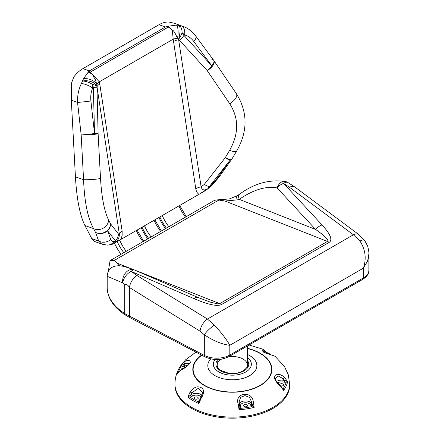 <?xml version="1.0" encoding="UTF-8"?>
<svg xmlns="http://www.w3.org/2000/svg" width="440" height="440" viewBox="0 0 440 440"><rect width="100%" height="100%" fill="white"/><g stroke="black" fill="none" stroke-linecap="round" stroke-linejoin="round"><path stroke-width="0.66" d="M214.379 325.132A10.043 2.162 -42.2 0 0 204.325 334.769L204.325 355.416A18.491 10.676 180 0 0 229.812 355.047L229.812 345.279C222.09 344.421 213.598 340.918 204.325 334.769L200.073 331.172A10.043 4.978 -58.3 0 1 207.427 319.061L214.379 325.132C221.375 332.657 226.518 339.372 229.812 345.279L363.445 268.125L363.445 277.899L229.812 355.047A3.19 1.843 -120 0 1 229.152 356.51L362.78 279.356A3.19 1.843 -120 0 0 363.445 277.899A18.491 10.676 180 0 0 368.858 270.347L368.858 253.82L368.341 258.203L367.246 261.63L363.445 268.125C366.591 258.5 365.425 249.491 359.948 241.093L353.397 234.784A10.043 5.555 -53.4 0 1 358.776 234.537L294.877 187.038A10.043 5.555 126.6 0 0 289.504 187.281L283.547 183.403L322.047 224.939C330.429 234.119 332.805 239.932 329.175 242.374L221.458 304.562C217.278 306.631 208.203 304.684 194.249 298.727A10.043 3.768 -66.6 0 1 197.621 297.325L134.508 270.001A10.043 3.768 113.4 0 0 131.131 271.403L136.835 275.423A10.043 4.978 121.7 0 0 129.481 287.534L129.481 316.3L130.125 317.752L204.99 356.873A3.19 1.749 -62.4 0 1 204.325 355.416L124.713 313.55L124.713 284.377A68.145 42.141 -176.2 0 1 122.788 282.915L107.201 276.298L107.189 287.293C107.201 291.434 108.207 295.449 110.198 299.338C113.339 305.333 118.388 310.552 125.351 314.991L124.713 313.55A67.777 39.133 180 0 1 107.189 287.293M130.125 317.752L125.351 314.991M108.301 271.585L110.017 260.755L110.528 260.376L114.081 260.541L117.271 263.219L119.07 265.711M200.073 331.172L129.481 287.534C127.958 285.021 126.368 283.971 124.713 284.377M237.198 199.903A10.043 2.866 58.9 0 1 237.232 195.712L239.305 194.376A10.043 3.614 55.2 0 0 239.234 199.337L237.198 199.903L224.994 201.031L217.58 199.848L214.566 200.31M322.047 224.939A10.043 6.484 137.2 0 0 315.629 229.471C325.193 236.181 329.137 240.174 327.454 241.445L224.994 201.031M294.877 187.038L287.909 182.496A10.043 4.714 -60.3 0 0 283.547 183.403A10.043 6.484 137.2 0 0 277.123 187.935C266.074 185.84 253.446 189.635 239.234 199.337L315.629 229.471L277.123 187.935A10.043 6.49 101.9 0 1 285.01 181.396L285.01 181.396C269.06 179.284 253.825 183.607 239.305 194.376M135.031 270.226L219.736 303.639L217.85 303.892L211.035 302.374L197.621 297.325M359.948 241.093A10.043 2.673 -38 0 1 364.546 240.246L358.776 234.537M134.382 269.951A10.043 7.535 110.5 0 0 134.035 269.808L134.035 269.808A10.043 7.535 110.5 0 0 125.719 272.712A10.043 7.535 110.5 0 0 122.788 282.915A10.043 5.786 128.9 0 1 131.131 271.403L194.249 298.727M158.945 217.459A33.831 19.53 -120 0 0 165.528 228.624M159.825 216.953A32.098 18.529 -120 0 0 166.413 228.113M141.196 227.706A33.831 19.53 -120 0 0 147.78 238.871M142.076 227.2A32.098 18.529 -120 0 0 148.665 238.359M114.461 243.144A37.543 21.675 -120 0 0 121.033 254.309M117.227 241.549A32.098 18.529 -120 0 0 123.811 252.703M90.893 100.98A10.043 0.314 173.7 0 1 77.555 102.432C77.314 95.612 78.601 89.293 81.417 83.484A10.043 3.443 -156.4 0 1 92.686 88.066L93.39 87.659L92.493 84.409L92.686 88.066C91.009 92.01 90.409 96.311 90.893 100.98L94.517 133.518A10.043 0.369 -1.4 0 1 98.109 133.639L100.507 178.371C101.646 197.505 104.357 211.426 108.653 220.127A10.043 8.888 152.4 0 1 93.544 228.591C87.758 218.163 84.436 201.867 83.573 179.707L75.422 176.814L71.319 100.216L71.583 82.891L73.898 76.824A30.124 20.361 -70.4 0 1 82.924 68.629L159 24.706A30.124 20.361 -70.4 0 1 168.856 22L174.686 23.364M108.653 220.127L110.638 223.922A10.043 9.356 142.2 0 1 107.575 230.775L110.737 239.443A10.043 9.229 160 0 1 98.698 241.054L101.321 243.733L102.537 244.294L94.309 241.368L91.767 238.596L84.925 225.528C79.915 215.375 76.747 199.139 75.422 176.814M110.737 239.443C111.265 240.856 112.376 241.571 114.064 241.593L114.296 243.238L206.14 190.185L209.358 187.473L217.679 177.7L230.269 159.935A10.043 2.651 -141.9 0 1 225.192 157.79L229.658 150.266C238.948 133.716 238.981 118.217 229.752 103.752L207.235 70.637A10.043 4.405 -42.5 0 0 211.789 65.813L193.831 41.547C191.24 38.099 188.177 35.91 184.641 34.975L182.111 32.67L183.942 35.382L184.641 34.975A10.043 6.006 -75.9 0 0 181.308 25.806L174.185 23.183M198.985 194.337C197.257 193.21 196.191 191.334 195.773 188.716A10.043 4.598 171.4 0 1 201.108 186.813L204.303 184.41A10.043 2.651 38.1 0 0 209.385 186.56L207.856 188.683L198.985 194.337L121.033 239.344C118.443 240.944 116.452 241.912 115.066 242.253L115.374 240.834A10.043 9.356 -37.8 0 0 118.443 233.987L119.339 234.02A10.043 4.598 171.4 0 1 122.15 231.22L122.139 235.4L121.033 239.344M82.924 68.629L89.331 70.906L89.898 72.353A10.043 7.854 -149.7 0 0 88.176 72.193L89.331 70.906L165.407 26.983L167.717 26.274L176.424 25.086L181.308 25.806M81.417 83.484L83.501 78.733L88.176 72.193A10.043 5.951 -128.1 0 1 94.001 76.071C92.351 75.977 95.178 78.65 95.414 79.816L96.91 84.766A10.043 5.484 162.8 0 1 99.308 81.84L94.001 76.071A10.043 5.797 60 0 0 89.898 72.353L168.284 27.093L165.407 26.983L159 24.706M115.066 242.253C117.964 240.653 119.389 237.908 119.339 234.02L96.949 86.46A10.043 3.086 -177.7 0 0 92.493 84.409A10.043 4.664 -157.1 0 0 82.643 81.037A10.043 6.001 -171.6 0 1 96.949 86.46L96.91 84.766A10.043 6.276 -165 0 0 83.501 78.733M195.773 188.716L173.201 39.177A10.043 3.592 179 0 1 177.513 38.231L178.574 39.331A10.043 2.712 -79.3 0 0 179.036 25.388A10.043 5.132 -81.6 0 1 182.111 32.67A10.043 3.79 120.3 0 1 178.574 39.331L201.108 186.813C202.059 190.179 204.309 190.801 207.856 188.683M100.507 178.371A10.043 0.902 176.9 0 1 93.472 179.416A10.043 0.902 176.9 0 1 83.573 179.707L81.175 134.976A10.043 0.314 173.7 0 0 94.517 133.518L93.39 87.659A10.043 0.369 -1.4 0 1 96.982 87.78L98.109 133.639A10.043 0.902 176.9 0 1 91.075 134.684A10.043 0.902 176.9 0 1 81.175 134.976L77.555 102.432L71.319 100.216M96.982 87.78L96.982 86.862A10.043 4.598 171.4 0 1 99.792 84.062L99.308 81.84L173.201 39.177L172.387 30.817A10.043 5.566 -112.1 0 0 167.717 26.274A10.043 2.502 -101.4 0 1 168.284 27.093A10.043 5.797 -120 0 1 172.387 30.817C173.014 29.414 174.73 32.72 175.307 33.704L177.513 38.231A10.043 3.141 -84.5 0 0 176.424 25.086M229.752 103.752A10.043 4.571 -34.2 0 0 236.418 93.726L213.901 60.61A10.043 4.571 -34.2 0 1 207.235 70.637L179.388 40.205A10.043 4.405 -42.5 0 0 183.942 35.382L211.789 65.813A10.043 3.9 -36.5 0 0 213.67 60.286L213.67 60.286A10.043 3.9 -36.5 0 0 211.877 59.516M173.415 41.558A10.043 4.598 171.4 0 1 178.75 39.655L179.388 40.205M118.443 233.987L110.638 223.922A10.043 8.888 152.4 0 1 95.535 232.386L93.544 228.591L84.925 225.528M102.537 244.294L107.311 245.102A10.043 8.85 90.2 0 0 114.064 241.593L115.374 240.834L107.575 230.775A10.043 9.229 160 0 1 95.535 232.386L98.698 241.054L91.767 238.596M231.743 159.214A10.043 3.724 35.3 0 1 230.269 159.935L209.385 186.56L210.694 185.806A10.043 0.913 46.2 0 1 210.925 186.522L219.153 176.979L231.743 159.214A10.043 10.043 0 0 0 232.188 158.532L236.654 151.008C247.924 131.307 247.841 112.217 236.418 93.726L236.418 93.726M217.679 177.7A10.043 3.724 35.3 0 0 219.153 176.979M204.303 184.41L225.192 157.79A10.043 3.146 30.7 0 0 232.188 158.532M229.658 150.266A10.043 3.146 30.7 0 0 236.654 151.008M193.831 41.547A10.043 3.9 -36.5 0 0 195.712 36.014L195.712 36.014C192.533 31.592 188.304 28.358 183.029 26.323M282.948 388.773L283.586 390.418L283.311 388.427A1.276 0.743 -59.7 0 1 282.799 388.536M277.827 382.861A5.099 2.942 180 0 1 282.92 381.997L284.377 382.223L284.708 380.468L283.25 380.243A6.375 3.68 0 0 0 276.65 381.48M284.377 382.223L286.187 382.234A1.276 0.275 81 0 1 285.863 380.831L284.708 380.468L283.25 378.757A1.276 0.347 -43.9 0 0 284.504 377.388C281.1 374.275 278.009 373.604 275.231 375.37C273.559 378.219 275.303 381.788 280.473 386.078L283.586 390.418A55.71 32.164 0 0 0 287.628 381.706L285.863 380.831M282.497 388.08L283.311 388.427A54.555 31.493 180 0 0 286.187 382.234L287.628 381.706L284.504 377.388M280.704 385.869A1.991 1.149 0 0 0 283.591 384.841A1.991 1.149 0 0 0 283.008 384.027A1.991 1.149 0 0 0 280.918 383.763A1.991 1.149 0 0 0 279.615 384.742M265.072 352.709A1.276 0.737 60 0 1 264.957 352.138L264.44 352.435M266.486 353.216L266.778 352.798A1.276 1.007 24.3 0 1 265.601 351.895L264.957 352.138L263.89 351.263A1.276 1.04 -57.8 0 0 263.538 349.597L262.763 349.184L263.774 352.292L275.038 356.296L284.466 366.482L288.349 374.853L289.713 385.028A57.382 33.132 180 0 1 272.905 408.458A57.382 33.132 180 0 1 210.37 415.635A57.382 33.132 180 0 1 174.944 385.028L174.944 383.988A57.382 33.132 0 0 0 217.481 415.987A57.382 33.132 0 0 0 272.905 407.413A57.382 33.132 0 0 0 289.713 383.988M269.121 353.964A54.555 31.493 180 0 0 266.778 352.798L265.601 351.895M270.639 354.376L266.327 352.231L262.768 349.184L249.112 344.982M240.994 407.27L240.603 406.428A5.099 2.942 180 0 1 244.211 402.82A5.099 2.942 180 0 1 250.459 404.905L251.74 406.654A54.555 31.493 180 0 1 241.01 408.315A1.276 1.007 25.5 0 1 239.839 407.402L239.058 409.75L241.01 408.315L240.994 407.27A1.276 1.007 -24.9 0 1 239.85 406.786L239.839 407.402M250.85 405.746A1.276 1.007 155.1 0 0 252.082 404.514L251.691 403.673A6.375 3.68 0 0 0 245.471 400.945A6.375 3.68 0 0 0 239.344 403.744M253.292 401.77L254.155 407.413L251.74 406.654A1.276 0.732 119.7 0 0 252.593 405.433L251.691 402.182L253.292 401.77C252.115 390.132 234.119 392.925 238.249 404.096L239.058 409.75A55.71 32.164 0 0 0 254.155 407.413L252.593 405.433M246.939 404.855A1.991 1.149 0 0 0 244.772 404.602A1.991 1.149 0 0 0 243.54 405.664A1.991 1.149 0 0 0 245.531 406.819A1.991 1.149 0 0 0 247.528 405.664A1.991 1.149 0 0 0 246.939 404.855M199.347 400.428L197.885 401.643A54.555 31.493 180 0 1 190.031 397.106L189.722 395.703L187.803 397.15L190.031 397.106L191.587 396.577A1.276 0.737 60 0 1 190.685 395.016L189.722 395.703M198.803 400.741A1.276 0.737 -120 0 0 199.161 400.862M197.885 401.643A1.276 1.007 -155.7 0 0 199.062 401.093L198.853 403.53L201.124 398.354C203.676 394.389 204.177 391.127 202.626 388.564C198.336 385.451 194.161 386.595 190.108 391.991L187.803 397.15A55.71 32.164 0 0 0 198.853 403.53L197.885 401.643M191.587 396.577L192.654 395.962A1.276 0.737 60 0 1 191.752 394.4L190.685 395.016L191.752 392.909L198.231 388.355L202.642 392.32C203.055 392.32 202.362 394.218 200.563 398.013L199.062 401.093M197.67 397.232A1.991 1.149 0 0 0 195.498 396.979A1.991 1.149 0 0 0 194.271 398.046A1.991 1.149 0 0 0 196.262 399.195A1.991 1.149 0 0 0 198.253 398.046A1.991 1.149 0 0 0 197.67 397.232M181.055 365.25L181.352 366.014A1.276 0.743 120.3 0 0 182.215 364.799L181.077 365.222L179.746 367.202A55.71 32.164 0 0 0 177.029 373.934L177.37 373.357M178.58 371.85A54.555 31.493 180 0 1 181.352 366.014L182.924 366.526L183.255 364.777L182.215 364.799M178.475 372.207L180.158 370.557C185.482 367.889 188.903 365.123 190.41 362.247C189.701 359.942 187.627 359.816 184.19 361.873L181.132 365.134M183.189 368.451A1.991 1.149 0 0 0 181.066 369.6A1.991 1.149 0 0 0 181.093 369.771M262.026 350.614L263.89 351.263L263.89 352.16M282.673 388.487L280.538 385.693A1.276 0.347 136.1 0 1 280.538 385.693A1.276 0.347 136.1 0 1 280.473 386.078M275.226 378.505L278.13 375.931L283.25 378.757L282.92 381.997M239.371 404.091L238.249 404.096M239.36 404.019L239.157 401.671L240.674 397.249L244.987 395.62L249.524 397.43L251.691 402.182L251.691 403.673A1.276 1.007 155.1 0 1 250.459 404.905M201.916 395.296A6.375 3.68 0 0 0 191.752 394.4L191.752 392.909L190.108 391.991M200.558 398.013L201.124 398.354M182.924 366.526L184.382 366.751L184.712 365.002L183.255 364.777L184.712 363.512A1.276 0.721 -126.1 0 1 184.19 361.873M187.352 365.838A6.375 3.68 0 0 0 184.712 365.002L184.712 363.512L189.437 363.264C190.514 363.5 186.698 366.536 180.329 370.304A1.276 0.721 53.9 0 0 180.158 370.557M180.356 370.288A1.276 0.721 53.9 0 0 180.329 370.304L177.309 373.445M136.835 275.423L207.427 319.061L353.397 234.784L289.504 187.281M218.873 200.041L114.081 260.541M117.271 263.219L132.996 269.423M221.458 304.562A10.043 5.797 -120 0 0 219.736 303.639L327.454 241.445A10.043 5.797 -120 0 1 329.175 242.374M178.937 205.92A30.124 17.391 -120 0 0 185.531 217.074M162.25 215.551A30.124 17.391 -120 0 0 168.845 226.705M154.088 220.264A30.124 17.391 -120 0 0 160.683 231.418M144.502 225.797A30.124 17.391 -120 0 0 151.096 236.951M136.334 230.516A30.124 17.391 -120 0 0 142.929 241.67M119.653 240.147A30.124 17.391 -120 0 0 126.247 251.301M99.792 84.062L122.15 231.22M240.603 406.428A1.276 1.007 -24.9 0 1 239.773 406.285M192.654 395.962A5.099 2.942 180 0 1 201.075 397.067M184.382 366.751A5.099 2.942 180 0 1 185.559 367.032M247.473 348.332A39.534 22.825 180 0 1 269.759 376.75A39.534 22.825 180 0 1 222.101 391.457A39.534 22.825 180 0 1 201.559 355.086M181.038 365.277A55.71 32.164 0 0 0 179.746 367.202C176.611 372.356 175.01 377.949 174.944 383.988M210.749 358.903A24.519 14.157 0 0 0 218.653 377.377A24.519 14.157 0 0 0 251.268 374.622A24.519 14.157 0 0 0 249.673 355.614A24.519 14.157 0 0 0 247.473 354.492M247.473 357.561A19.025 10.983 180 0 1 246.092 371.789A19.025 10.983 180 0 1 221.535 373.247A19.025 10.983 180 0 1 215.16 359.48M217.19 360.542A16.418 9.477 0 0 0 223.179 372.075A16.418 9.477 0 0 0 243.941 370.909A16.418 9.477 0 0 0 247.473 360.542M228.701 356.757A15.142 8.745 180 0 1 247.473 365.244C248.182 366.157 246.791 368.022 243.304 370.843C239.091 373.125 234.102 373.896 228.349 373.153L220.457 370.277C218.251 368.671 217.162 366.993 217.19 365.244A15.142 8.745 180 0 1 221.507 359.134M201.817 355.218A39.188 22.622 0 0 0 204.622 385.407A39.188 22.622 0 0 0 260.04 385.407A39.188 22.622 0 0 0 260.04 353.414A39.188 22.622 0 0 0 247.473 348.546M229.152 356.51C221.232 360.388 213.18 360.509 204.99 356.873M368.858 270.347C369.105 273.449 367.081 276.452 362.78 279.356M368.858 253.82C369.144 253.424 368.748 250.866 367.675 246.153L364.546 240.246M110.561 260.359L214.599 200.288M134.508 270.001A10.043 10.043 0 0 0 134.035 269.808C129.195 267.988 125.334 266.778 122.463 266.173L119.389 265.727C115.302 265.832 112.541 266.624 111.117 268.109C108.564 270.264 107.25 272.993 107.189 276.298L107.189 276.298M237.232 195.712L229.345 198.952L217.58 199.848M287.909 182.496A10.043 10.043 0 0 0 285.01 181.396M186.263 216.651L179.669 205.497M161.414 231L154.82 219.841M143.66 241.247L137.071 230.087M114.296 243.238C113.608 244.046 111.282 244.668 107.311 245.102M205.365 190.657L210.925 186.522M213.901 60.61A10.043 10.043 0 0 0 213.67 60.286L195.712 36.014M239.839 406.758L239.157 401.836M199.051 401.126L199.436 400.807M275.038 356.296L264.825 352.605L262.02 350.675M195.905 352.127L185.686 359.739L181.104 365.173M275.226 378.493C275 379.522 276.771 381.925 280.538 385.693M247.473 367.868L247.473 345.928M217.19 367.868L217.19 359.519"/></g></svg>
